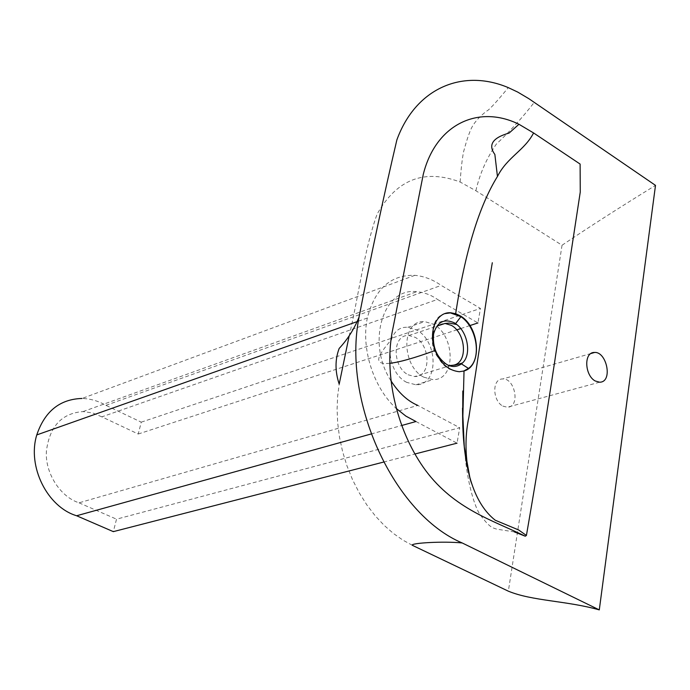 <?xml version="1.0" encoding="UTF-8"?>
<svg xmlns="http://www.w3.org/2000/svg" width="690" height="690" viewBox="0 0 690 690"><rect width="100%" height="100%" fill="white"/><g stroke="black" fill="none" stroke-linecap="round" stroke-linejoin="round"><path stroke-width="0.52" stroke-dasharray="3.45 2.59" d="M502.846 406.091L507.254 407.238C520.769 407.186 514.904 377.93 502.794 378.965C491.729 378.577 492.513 400.864 502.846 406.091M463.473 371.151L458.962 371.841L449.664 369.271C430.043 359.257 425.351 318.487 444.964 313.605M452.916 365.243L451.096 365.381L444.507 363.544C435.356 357.066 431.336 347.751 432.449 335.599C434.027 327.931 438.228 323.869 445.033 323.438M408.118 374.774L414.664 376.542C431.448 377.016 430.569 345.267 415.207 337.35L408.885 335.487C391.86 334.253 392.3 366.882 408.118 374.774M406.677 382.346C384.408 371.306 383.916 325.37 407.816 327.319L416.613 329.949C437.995 341.041 439.34 385.253 415.906 384.796L406.677 382.346M423.746 377.163L432.992 379.655C456.487 380.173 455.012 335.53 433.553 324.274L424.721 321.592C400.761 319.556 401.382 365.95 423.746 377.163M389.738 363.294C373.463 364.855 376.369 357.368 390.937 340.161M349.114 336.142C358.998 294.38 363.975 250.72 377.059 214.245C396.595 179.348 424.281 168.601 460.118 182.013L475.867 190.742L562.031 245.235L508.349 591.175M412.275 545.273L402.943 540.141L393.533 533.551L384.252 525.47L375.3 515.913L366.89 504.985L359.24 492.841L352.538 479.705L346.958 465.845L342.585 451.562L339.497 437.184L337.686 422.996L337.091 409.282L337.643 396.267L339.195 384.114M562.031 245.235C589.803 226.553 620.966 206.595 655.5 185.377M475.867 190.742C479.74 173.949 486.545 158.424 496.291 144.158C509.462 131.876 522.106 117.973 534.224 102.431M414.837 275.336L82.058 398.458C90.502 398.708 98.446 401.002 105.915 405.341L141.269 422.159L138.224 434.019L101.861 416.855L437.512 299.451L477.929 322.946L480.464 308.439L441.195 285.41C432.837 279.554 424.048 276.198 414.837 275.336C390.635 274.698 374.799 288.929 367.339 318.012C360.956 348.053 373.178 387.401 396.155 408.377M138.224 434.019L456.754 329.872M460.808 328.544L469.916 325.568M101.861 416.855L92.822 413L83.067 411.568C61.729 413.207 49.508 426.429 46.403 451.226C44.91 472.823 60.142 496.766 79.022 502.82L417.812 405.418L459.713 427.731L116.515 519.173L113.333 531.636M390.885 380.639C366.312 343.034 382.829 287.126 416.717 291.706C424.083 292.327 431.009 294.906 437.512 299.451M79.022 502.82L116.515 519.173M415.966 421.53L457.03 443.17L459.713 427.731M383.519 462.093L414.888 454.011M371.099 433.993L401.597 425.523M105.915 405.341L441.195 285.41M141.269 422.159L480.464 308.439M358.386 321.178L367.339 318.012M591.011 353.504L502.794 378.965M599.593 382.208L507.254 407.238M451.096 365.381L414.664 376.542M408.885 335.487L437.727 325.878M407.816 327.319L424.721 321.592M415.906 384.796L432.992 379.655M514.421 531.938L496.55 529.109C492.927 527.695 489.822 528.402 479.153 513.257C474.125 504.562 468.45 485.225 465.612 461.006C462.49 425.997 462.749 412.361 462.818 390.988M460.118 182.013C461.049 168.826 462.197 158.804 463.551 151.938C466.224 141.717 468.812 133.86 471.33 128.375C474.28 122.406 479.412 116.636 486.717 111.064C489.184 110.271 500.25 97.532 508.254 87.613M83.067 411.568L416.717 291.706"/><path stroke-width="1.03" d="M595.142 380.949C584.646 375.317 583.49 351.891 594.625 352.452C606.795 351.538 613.186 382.329 599.593 382.208L595.142 380.949M444.964 313.605L450.406 312.889L460.929 316.693C477.049 327.302 482.094 359.041 468.484 368.434L463.473 371.151M454.287 322.799L456.849 324.55C468.268 333.468 471.382 355.333 462.447 362.992L461.438 363.889C456.728 367.14 451.838 367.347 446.775 364.501C436.779 357.42 432.38 347.234 433.596 333.951C437.055 322.023 443.946 318.306 454.287 322.799M437.727 325.878L445.033 323.438L451.407 325.378C465.948 333.098 468.346 363.389 452.916 365.243M435.131 350.477C440.479 363.509 448.552 370.59 459.333 371.729L464.025 370.978C482.853 365.993 479.516 325.801 459.643 315.528L455.65 313.709L450.777 312.768C436.27 311.509 427.955 332.019 435.131 350.477C414.44 358.024 399.303 362.302 389.738 363.294M533.586 132.954L580.109 164.065L580.264 192.018L562.428 308.965C552.388 379.353 540.382 454.857 526.418 535.466L525.28 536.208C492.695 520.286 454.503 509.065 425.834 470.752C397.725 432.915 384.244 377.723 391.963 333.261L423.272 174.372C435.761 124.183 478.437 104.294 518.949 124.269L533.586 132.954C524.504 150.541 507.254 157.044 497.447 176.485L494.859 154.431C487.865 144.866 492.625 137.733 509.125 133.049L518.949 124.269M455.65 313.709C465.138 251.859 479.067 206.12 497.447 176.485M464.025 370.978L462.705 422.953C464.025 471.796 474.875 504.218 495.248 520.226L518.613 529.955L526.418 535.466M390.937 340.161L391.963 333.261M655.5 185.377L599.291 609.891L462.205 542.961C394.18 514.317 342.076 401.908 359.041 317.15C371.211 254.567 383.83 195.477 396.879 139.863C415.854 87.768 462.921 68.413 508.254 87.613L517.673 92.055L528.782 98.644L655.5 185.377M599.291 609.891C567.025 600.74 532.154 601.059 508.349 591.175L412.275 545.273C410.593 542.944 444.032 541.072 462.205 542.961M359.041 317.15C354.306 328.837 347.682 339.273 339.17 348.45C334.978 359.524 334.986 371.418 339.195 384.114L349.114 336.142M456.754 329.872L460.808 328.544M469.916 325.568L477.929 322.946M417.812 405.418C407.609 401.088 398.63 392.834 390.885 380.639M371.099 433.993L76.625 515.758L113.333 531.636L383.519 462.093M414.888 454.011L457.03 443.17M401.597 425.523L415.966 421.53L405.901 416.122L396.155 408.377M76.625 515.758C47.222 506.969 27.065 466.328 36.777 434.924C44.781 411.292 59.875 399.131 82.058 398.458M36.777 434.924L358.386 321.178M594.625 352.452L591.011 353.504M460.929 316.693L455.581 323.61M468.484 368.434L461.438 363.889M456.849 324.55L449.25 323.058L445.24 323.446M462.447 362.992L455.331 365.062L451.303 365.381M492.306 262.726C488.209 286.842 484.026 314.606 479.774 346.026L468.881 417.355C461.826 449.561 469.726 479.541 471.71 483.664L469.873 477.592L464.267 446.775L462.524 408.109L462.705 422.961L462.818 390.988M525.28 536.208L514.421 531.938"/></g></svg>
